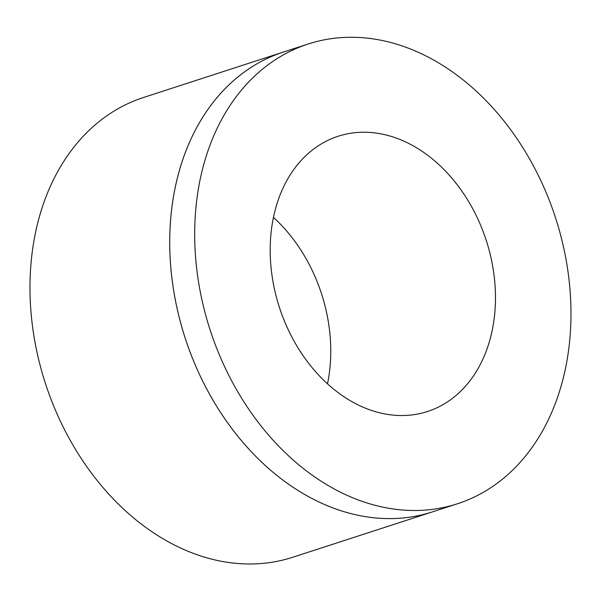 <?xml version="1.0" encoding="UTF-8"?>
<svg xmlns="http://www.w3.org/2000/svg" width="601" height="601" viewBox="0 0 601 601"><rect width="100%" height="100%" fill="white"/><g stroke="black" fill="none" stroke-linecap="round" stroke-linejoin="round"><path stroke-width="0.9" d="M412.504 516.732A241.692 181.577 -108 0 1 181.224 324.953A241.692 181.577 -108 0 1 283.221 52.114A241.692 181.577 72 0 0 283.206 52.114A241.692 181.577 72 0 0 181.209 324.953A241.692 181.577 72 0 0 412.489 516.74A241.692 181.577 72 0 0 432.525 511.864A241.692 181.577 -108 0 1 412.504 516.732M437.453 508.626A241.692 181.577 72 0 0 457.489 503.758A241.692 181.577 72 0 0 555.527 217.795A241.692 181.577 72 0 0 308.17 44.008A241.692 181.577 72 0 0 206.173 316.847A241.692 181.577 72 0 0 437.453 508.626M415.531 414.42A144.698 108.706 -108 0 1 277.069 299.606A144.698 108.706 -108 0 1 338.13 136.262A144.698 108.706 -108 0 1 486.217 240.302A144.698 108.706 -108 0 1 427.521 411.505A144.698 108.706 -108 0 1 415.531 414.42M327.507 383.844A144.698 108.706 72 0 0 273.455 217.404M308.17 44.008L143.466 97.497A241.692 181.577 -108 0 0 41.469 370.336A241.692 181.577 -108 0 0 272.749 562.123A241.692 181.577 -108 0 0 292.785 557.247L432.525 511.864A241.692 181.577 72 0 0 432.532 511.864L457.489 503.758"/></g></svg>
